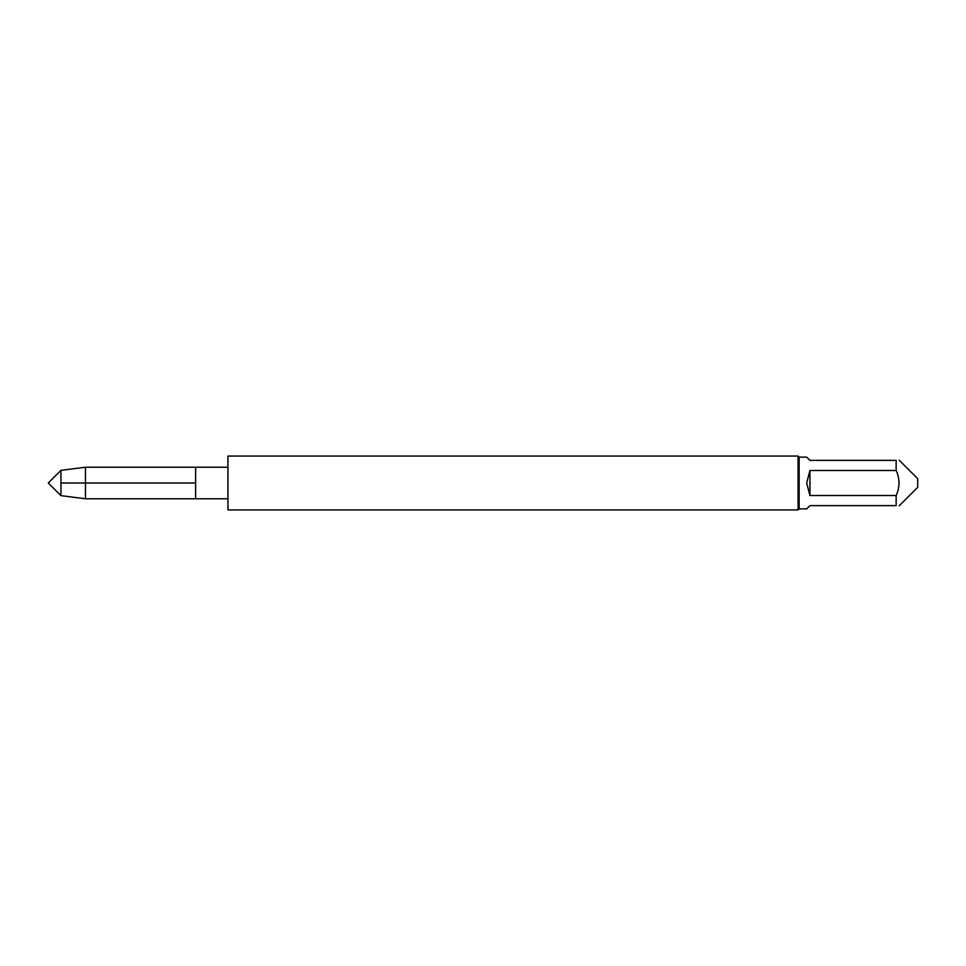 <?xml version="1.0" encoding="UTF-8"?>
<svg xmlns="http://www.w3.org/2000/svg" width="966" height="966" viewBox="0 0 966 966"><rect width="100%" height="100%" fill="white"/><g stroke="black" fill="none" stroke-linecap="round" stroke-linejoin="round"><path stroke-width="1.45" d="M60.955 495.655L48.3 483L60.955 470.345L60.955 483L195.627 483L195.627 498.77L195.627 467.23L195.627 483L60.955 483L60.955 495.655L85.479 498.77L85.479 467.23L227.952 467.23M799.148 483L799.148 457.135L798.073 456.061L798.073 509.939L799.148 508.865L799.148 483M799.148 457.135L806.695 457.135L809.931 460.371L896.146 460.371L896.146 470.478L809.931 470.478L806.695 483L809.931 495.522L896.146 495.522L896.146 505.629L809.931 505.629L806.695 508.865L799.148 508.865M899.189 460.178L917.7 478.689L917.7 487.311L899.189 505.822M896.146 460.371C899.938 460.371 899.938 460.371 896.146 460.371M896.146 470.478C899.938 478.834 899.938 487.178 896.146 495.522M809.931 495.522L809.931 470.478M798.073 509.939L227.952 509.939L227.952 456.061L798.073 456.061M85.479 498.77L227.952 498.77M60.955 470.345L85.479 467.23"/></g></svg>
